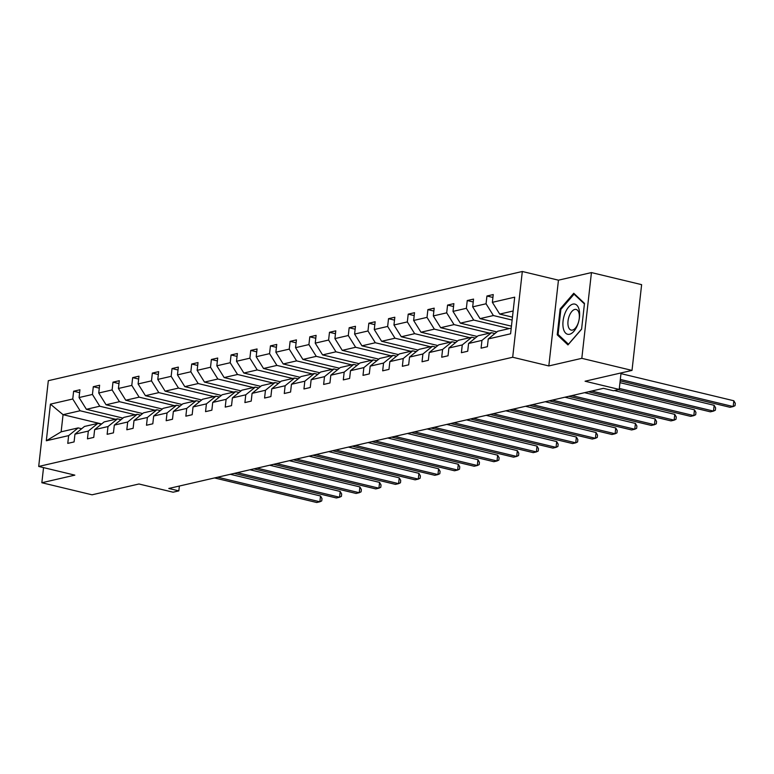<?xml version="1.0" encoding="UTF-8"?>
<svg xmlns="http://www.w3.org/2000/svg" width="774" height="774" viewBox="0 0 774 774"><rect width="100%" height="100%" fill="white"/><g stroke="black" fill="none" stroke-linecap="round" stroke-linejoin="round"><path stroke-width="1.16" d="M591.442 272.583L558.451 280.178L548.824 365.938L581.816 358.333L591.442 272.583L641.627 284.648L632.01 370.407L585.076 381.224L619.2 389.428L621.058 372.933M581.816 358.333L632.01 370.407M43.538 467.612L41.844 482.734L92.029 494.809L138.962 483.992L173.095 492.206L178.833 490.88L179.375 486.033M522.315 271.49L48.317 380.692L38.7 466.451L512.688 357.249L522.315 271.49L558.451 280.178M115.578 419.295L80.09 410.762L63.062 414.68L50.416 404.144L72.756 398.997L73.627 391.228L79.606 392.67M101.636 423.959L63.062 414.68L61.136 431.834L78.164 427.906L81.647 428.748M80.09 410.762L72.756 398.997M135.257 414.758L99.769 406.224L86.398 409.301L79.064 397.546L79.935 389.777L73.627 391.228M79.064 397.546L92.435 394.459L93.306 386.7L99.285 388.132M154.935 410.22L119.457 401.687L106.077 404.773L98.743 393.008L99.614 385.239L93.306 386.7M98.743 393.008L112.114 389.932L112.985 382.163L118.964 383.604M174.614 405.692L139.136 397.159L125.765 400.235L118.422 388.471L119.293 380.711L112.985 382.163M118.422 388.471L131.793 385.394L132.664 377.625L138.652 379.067M194.303 401.155L158.815 392.621L145.444 395.698L138.101 383.943L138.972 376.174L132.664 377.625M138.101 383.943L151.481 380.856L152.352 373.097L158.331 374.529M213.982 396.617L178.494 388.084L165.123 391.17L157.79 379.405L158.66 371.636L152.352 373.097M157.79 379.405L171.16 376.328L172.031 368.559L178.01 370.001M233.661 392.089L198.183 383.556L184.802 386.632L177.469 374.868L178.339 367.108L172.031 368.559M177.469 374.868L190.839 371.791L191.71 364.022L197.689 365.463M253.34 387.551L217.862 379.018L204.491 382.095L197.147 370.34L198.018 362.571L191.71 364.022M197.147 370.34L210.518 367.253L211.389 359.494L217.378 360.926M273.029 383.014L237.541 374.481L224.17 377.567L216.826 365.802L217.697 358.043L211.389 359.494M216.826 365.802L230.197 362.725L231.068 354.956L237.057 356.398M292.707 378.486L257.22 369.953L243.849 373.029L236.505 361.264L237.386 353.505L231.068 354.956M236.505 361.264L249.886 358.188L250.757 350.419L256.736 351.86M312.386 373.948L276.908 365.415L263.528 368.492L256.194 356.737L257.065 348.968L250.757 350.419M256.194 356.737L269.565 353.65L270.436 345.891L276.415 347.332M332.065 369.411L296.587 360.877L283.216 363.964L275.873 352.199L276.744 344.44L270.436 345.891M275.873 352.199L289.244 349.122L290.115 341.353L296.103 342.795M351.754 364.883L316.266 356.35L302.895 359.426L295.552 347.661L296.423 339.902L290.115 341.353M295.552 347.661L308.923 344.585L309.793 336.816L315.782 338.257M371.433 360.345L335.945 351.812L322.574 354.898L315.231 343.134L316.102 335.365L309.793 336.816M315.231 343.134L328.611 340.047L329.482 332.288L335.461 333.729M391.112 355.808L355.634 347.274L342.253 350.361L334.919 338.596L335.79 330.837L329.482 332.288M334.919 338.596L348.29 335.519L349.161 327.75L355.14 329.192M410.791 351.28L375.313 342.747L361.942 345.823L354.598 334.058L355.469 326.299L349.161 327.75M354.598 334.058L367.969 330.982L368.84 323.213L374.829 324.654M430.479 346.742L394.992 338.209L381.621 341.295L374.277 329.531L375.148 321.761L368.84 323.213M374.277 329.531L387.648 326.444L388.519 318.685L394.508 320.126M450.158 342.205L414.671 333.671L401.3 336.758L393.956 324.993L394.827 317.234L388.519 318.685M393.956 324.993L407.337 321.916L408.208 314.147L414.187 315.589M469.837 337.677L434.359 329.144L420.979 332.22L413.645 320.455L414.516 312.696L408.208 314.147M413.645 320.455L427.016 317.379L427.887 309.619L433.866 311.051M489.516 333.139L454.038 324.606L440.667 327.692L433.324 315.927L434.195 308.158L427.887 309.619M433.324 315.927L446.695 312.841L447.566 305.082L453.554 306.523M509.205 328.602L473.717 320.068L460.346 323.155L453.003 311.39L453.874 303.631L447.566 305.082M453.003 311.39L466.374 308.313L467.244 300.544L473.233 301.986M512.136 320.049L493.396 315.54L480.025 318.617L472.682 306.862L473.553 299.093L467.244 300.544M472.682 306.862L486.062 303.776L486.933 296.016L492.912 297.448M513.152 310.993L499.704 314.089L492.37 302.324L493.241 294.555L486.933 296.016M492.37 302.324L514.7 297.177L510.588 333.797L488.259 338.944L487.388 346.704L481.08 348.165L481.95 340.396L468.58 343.482L467.709 351.241L461.401 352.692L462.272 344.933L448.901 348.01L448.03 355.779L441.722 357.23L442.593 349.461L429.212 352.547L428.341 360.307L422.033 361.768L422.904 353.999L409.533 357.085L408.662 364.844L402.354 366.296L403.225 358.536L389.854 361.613L388.983 369.382L382.675 370.833L383.546 363.064L370.175 366.15L369.304 373.91L362.996 375.371L363.867 367.602L350.487 370.688L349.616 378.447L343.308 379.899L344.178 372.139L330.808 375.216L329.937 382.985L323.629 384.436L324.5 376.667L311.129 379.753L310.258 387.513L303.95 388.974L304.821 381.205L291.45 384.281L290.579 392.05L284.271 393.502L285.142 385.742L271.761 388.819L270.89 396.588L264.582 398.039L265.453 390.27L252.082 393.356L251.211 401.116L244.903 402.577L245.774 394.808L232.403 397.884L231.532 405.653L225.224 407.105L226.095 399.345L212.724 402.422L211.853 410.191L205.545 411.642L206.416 403.873L193.036 406.96L192.165 414.719L185.857 416.17L186.727 408.411L173.357 411.487L172.486 419.256L166.178 420.708L167.049 412.948L153.678 416.025L152.807 423.794L146.499 425.245L147.37 417.476L133.999 420.563L133.128 428.322L126.82 429.773L127.691 422.014L114.31 425.09L113.439 432.859L107.131 434.311L108.002 426.551L94.631 429.628L93.76 437.397L87.452 438.848L88.323 431.079L74.952 434.166L74.081 441.925L67.773 443.376L68.644 435.617L46.314 440.764L50.416 404.144M619.2 389.428L613.463 390.754L603.43 388.335L168.8 488.471L178.833 490.88M74.952 434.166L84.472 426.455L97.853 423.378L101.326 424.21M97.853 423.378L88.323 431.079M122.96 418.095L86.398 409.301M99.769 406.224L92.435 394.459M94.631 429.628L104.161 421.917L117.532 418.84L121.005 419.672M117.532 418.84L108.002 426.551M142.639 413.568L106.077 404.773M119.457 401.687L112.114 389.932M114.31 425.09L123.84 417.389L137.211 414.303L140.694 415.145M137.211 414.303L127.691 422.014M162.327 409.03L125.765 400.235M139.136 397.159L131.793 385.394M133.999 420.563L143.519 412.852L156.89 409.775L160.373 410.607M156.89 409.775L147.37 417.476M182.006 404.492L145.444 395.698M158.815 392.621L151.481 380.856M153.678 416.025L163.198 408.324L176.578 405.237L180.052 406.079M176.578 405.237L167.049 412.948M201.685 399.964L165.123 391.17M178.494 388.084L171.16 376.328M173.357 411.487L182.887 403.786L196.257 400.7L199.731 401.542M196.257 400.7L186.727 408.411M221.364 395.427L184.802 386.632M198.183 383.556L190.839 371.791M193.036 406.96L202.565 399.249L215.936 396.172L219.419 397.004M215.936 396.172L206.416 403.873M241.053 390.889L204.491 382.095M217.862 379.018L210.518 367.253M212.724 402.422L222.244 394.721L235.615 391.634L239.098 392.476M235.615 391.634L226.095 399.345M260.732 386.361L224.17 377.567M237.541 374.481L230.197 362.725M232.403 397.884L241.923 390.183L255.304 387.097L258.777 387.938M255.304 387.097L245.774 394.808M280.411 381.824L243.849 373.029M257.22 369.953L249.886 358.188M252.082 393.356L261.612 385.646L274.983 382.569L278.456 383.401M274.983 382.569L265.453 390.27M300.089 377.286L263.528 368.492M276.908 365.415L269.565 353.65M271.761 388.819L281.291 381.118L294.662 378.031L298.145 378.873M294.662 378.031L285.142 385.742M319.778 372.758L283.216 363.964M296.587 360.877L289.244 349.122M291.45 384.281L300.97 376.58L314.341 373.494L317.824 374.335M314.341 373.494L304.821 381.205M339.457 368.221L302.895 359.426M316.266 356.35L308.923 344.585M311.129 379.753L320.649 372.042L334.02 368.966L337.503 369.798M334.02 368.966L324.5 376.667M359.136 363.683L322.574 354.898M335.945 351.812L328.611 340.047M330.808 375.216L340.328 367.515L353.708 364.428L357.182 365.27M353.708 364.428L344.178 372.139M378.815 359.155L342.253 350.361M355.634 347.274L348.29 335.519M350.487 370.688L360.016 362.977L373.387 359.891L376.87 360.732M373.387 359.891L363.867 367.602M398.504 354.618L361.942 345.823M375.313 342.747L367.969 330.982M370.175 366.15L379.695 358.439L393.066 355.363L396.549 356.195M393.066 355.363L383.546 363.064M418.183 350.08L381.621 341.295M394.992 338.209L387.648 326.444M389.854 361.613L399.374 353.912L412.745 350.825L416.228 351.667M412.745 350.825L403.225 358.536M437.861 345.552L401.3 336.758M414.671 333.671L407.337 321.916M409.533 357.085L419.053 349.374L432.434 346.297L435.907 347.129M432.434 346.297L422.904 353.999M457.54 341.015L420.979 332.22M434.359 329.144L427.016 317.379M429.212 352.547L438.742 344.836L452.113 341.76L455.586 342.592M452.113 341.76L442.593 349.461M477.229 336.477L440.667 327.692M454.038 324.606L446.695 312.841M448.901 348.01L458.421 340.308L471.792 337.222L475.275 338.064M471.792 337.222L462.272 344.933M496.908 331.949L460.346 323.155M473.717 320.068L466.374 308.313M468.58 343.482L478.1 335.771L491.471 332.694L494.954 333.526M491.471 332.694L481.95 340.396M511.45 326.173L480.025 318.617M493.396 315.54L486.062 303.776M488.259 338.944L497.779 331.233L511.227 328.137M548.824 365.938L512.688 357.249M41.844 482.734L74.836 475.139L38.7 466.451M512.456 317.156L499.704 314.089M78.164 427.906L68.644 435.617M46.314 440.764L61.136 431.834M557.232 334.813L567.961 344.923L581.584 329.202L584.486 303.379L573.757 293.269L560.134 308.981L557.232 334.813L558.905 335.21M561.034 309.203L560.134 308.981M620.322 379.424L733.181 406.563L730.027 407.288L620.168 380.866M620.98 373.629L733.829 400.768L733.181 406.563L735.039 405.673L735.3 403.351L733.829 400.768M619.316 388.442L713.502 411.1L710.348 411.826L618.194 389.661M619.964 382.656L714.15 405.305L713.502 411.1L715.36 410.201L715.621 407.888L714.15 405.305M591.626 391.054L693.823 415.628L690.669 416.354L588.472 391.779M614.304 390.56L694.471 409.833L693.823 415.628L695.681 414.738L695.942 412.416L694.471 409.833M577.52 325.09A15.509 7.759 -76.5 0 0 576.824 305.198A15.509 7.759 -76.5 0 0 565.001 313.296A15.509 7.759 -76.5 0 0 565.697 333.178A15.509 7.759 -76.5 0 0 577.52 325.09M577.917 323.793A10.613 5.312 -76.5 0 0 576.117 309.445A10.613 5.312 -76.5 0 0 569.354 315.724A10.613 5.312 -76.5 0 0 571.154 330.082A10.613 5.312 -76.5 0 0 577.917 323.793M581.603 329.037L568.455 344.217L558.064 334.416L560.869 309.397L574.066 294.168L584.418 303.921M574.927 294.372L574.066 294.168M571.947 395.591L674.135 420.166L670.981 420.892L568.793 396.317M584.583 392.679L674.783 414.371L674.135 420.166L675.992 419.276L676.253 416.954L674.783 414.371M552.268 400.119L654.456 424.703L651.302 425.429L549.114 400.845M564.904 397.207L655.104 418.908L654.456 424.703L656.313 423.804L656.575 421.491L655.104 418.908M532.58 404.657L634.777 429.231L631.623 429.957L529.426 405.382M545.225 401.745L635.425 423.436L634.777 429.231L636.634 428.341L636.896 426.019L635.425 423.436M512.901 409.194L615.098 433.769L611.944 434.495L509.747 409.92M525.536 406.282L615.746 427.974L615.098 433.769L616.955 432.879L617.217 430.557L615.746 427.974M493.222 413.722L595.409 438.307L592.255 439.032L490.068 414.448M505.857 410.81L596.057 432.511L595.409 438.307L597.267 437.407L597.528 435.094L596.057 432.511M473.543 418.26L575.73 442.834L572.576 443.56L470.389 418.986M486.178 415.348L576.378 437.039L575.73 442.834L577.588 441.944L577.849 439.622L576.378 437.039M453.854 422.798L556.051 447.372L552.897 448.098L450.7 423.523M466.499 419.885L556.699 441.577L556.051 447.372L557.909 446.482L558.17 444.16L556.699 441.577M434.175 427.325L536.372 451.91L533.218 452.635L431.021 428.051M446.811 424.413L537.021 446.114L536.372 451.91L538.23 451.01L538.491 448.697L537.021 446.114M414.496 431.863L516.684 456.437L513.53 457.163L411.342 432.589M427.132 428.951L517.342 450.642L516.684 456.437L518.541 455.547L518.803 453.225L517.342 450.642M394.817 436.401L497.005 460.975L493.851 461.701L391.663 437.126M407.453 433.488L497.653 455.18L497.005 460.975L498.862 460.085L499.124 457.763L497.653 455.18M375.129 440.928L477.326 465.513L474.172 466.238L371.975 441.654M387.774 438.016L477.974 459.717L477.326 465.513L479.183 464.613L479.445 462.301L477.974 459.717M355.45 445.466L457.647 470.041L454.493 470.766L352.296 446.192M368.085 442.554L458.295 464.245L457.647 470.041L459.504 469.15L459.766 466.828L458.295 464.245M335.771 450.004L437.958 474.578L434.804 475.304L332.617 450.729M348.406 447.091L438.616 468.783L437.958 474.578L439.816 473.688L440.077 471.366L438.616 468.783M316.092 454.532L418.279 479.106L415.125 479.841L312.938 455.257M328.727 451.619L418.928 473.32L418.279 479.106L420.137 478.216L420.398 475.904L418.928 473.32M296.403 459.069L398.6 483.644L395.446 484.369L293.249 459.795M309.049 456.157L399.249 477.848L398.6 483.644L400.458 482.753L400.719 480.431L399.249 477.848M276.724 463.607L378.921 488.181L375.767 488.907L273.57 464.332M289.36 460.694L379.57 482.386L378.921 488.181L380.779 487.291L381.04 484.969L379.57 482.386M257.045 468.135L359.233 492.709L356.079 493.444L253.891 468.86M269.681 465.222L359.891 486.923L359.233 492.709L361.09 491.819L361.352 489.507L359.891 486.923M237.366 472.672L339.554 497.247L336.4 497.972L234.212 473.398M250.002 469.76L340.202 491.451L339.554 497.247L341.411 496.357L341.673 494.035L340.202 491.451M217.678 477.21L319.875 501.784L316.721 502.51L214.524 477.935M230.323 474.298L320.523 495.989L319.875 501.784L321.732 500.894L321.994 498.572L320.523 495.989"/></g></svg>
